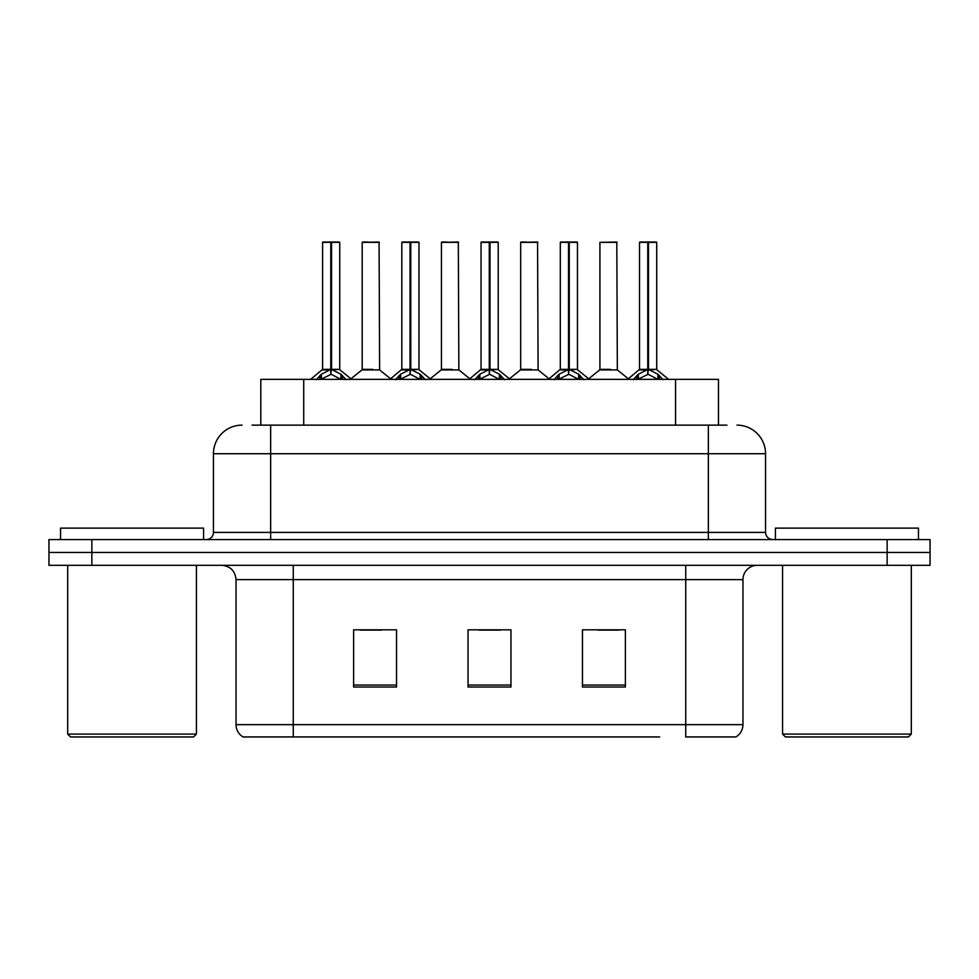 <?xml version="1.0" encoding="UTF-8"?>
<svg xmlns="http://www.w3.org/2000/svg" width="979" height="979" viewBox="0 0 979 979"><rect width="100%" height="100%" fill="white"/><g stroke="black" fill="none" stroke-linecap="round" stroke-linejoin="round"><path stroke-width="1.47" d="M260.806 425.131L260.806 379.362L718.476 379.362L718.476 425.131M742.963 724.656C742.792 729.979 740.454 734.079 735.951 736.954L685.741 736.954L685.741 724.656L742.963 724.656L742.963 579.617A14.306 14.306 0 0 1 757.269 565.311M659.711 736.954L243.049 736.954A14.306 14.306 0 0 1 236.037 724.656L236.037 579.617C235.193 570.928 230.42 566.156 221.731 565.311M930.05 565.311L930.05 552.437L48.95 552.437L48.95 565.311L91.855 565.311L91.855 552.437L48.95 552.437L48.95 539.564L91.855 539.564L91.855 552.437L930.05 552.437L930.05 565.311L91.855 565.311M625.385 687.025L625.385 629.815L582.468 629.815L582.468 687.025L625.385 687.025M396.532 687.025L396.532 629.815L353.615 629.815L353.615 687.025L396.532 687.025M510.952 687.025L510.952 629.815L468.048 629.815L468.048 687.025L510.952 687.025M360.052 630.109L381.504 630.109M597.777 630.109L619.23 630.109M478.915 630.109L500.367 630.109M252.717 425.131L726.932 425.131M252.068 425.131L270.657 425.131L270.657 453.742L213.446 453.742L213.446 532.405A7.147 7.147 0 0 1 206.288 539.564M242.046 425.131A28.611 28.611 0 0 0 213.446 453.742M736.954 425.131A28.611 28.611 0 0 1 765.554 453.742L765.554 532.405C765.945 536.712 768.331 539.099 772.712 539.564M930.05 552.437L930.05 539.564L91.855 539.564M316.205 379.705L321.406 374.198L330.78 369.462L330.78 374.455L331.538 367.933L331.538 369.352L330.78 369.462M331.538 242.339L339.737 242.339L331.538 242.339L331.538 369.462L340.912 374.198L346.113 379.705M322.58 242.339L330.792 242.046L330.78 369.352L322.58 369.352L322.58 242.339L330.78 242.339M339.456 242.046L322.862 242.046M339.737 242.339L339.737 369.352L331.538 369.364M331.526 242.046L331.538 369.462M330.78 369.364L322.58 369.352L310.649 379.362M340.912 379.399L331.538 374.455M330.78 374.455L322.789 378.408M330.792 242.046L330.78 369.352M331.037 242.046L328.295 242.046M331.538 369.352L339.737 369.352L332.481 369.915M372.95 369.352L361.936 369.915L379.619 369.915L379.081 242.046L362.193 242.339L362.193 369.352L371.151 369.352M367.92 242.046L362.487 242.046M370.405 369.352L368.618 369.352M395.455 379.705L400.656 374.198L410.03 369.462L410.03 374.455L410.776 367.933L410.776 369.352L410.03 369.462M410.776 242.339L418.988 242.339L410.776 242.339L410.776 369.462L420.15 374.198L425.351 379.705M401.818 242.339L410.042 242.046L410.03 369.352L401.818 369.352L401.818 242.339L410.03 242.339M418.694 242.046L402.1 242.046M418.988 242.339L418.988 369.352L410.776 369.352M410.764 242.046L410.776 369.462M410.03 369.364L401.818 369.352L389.899 379.362M410.776 369.364L418.975 369.352L411.718 369.915M420.15 379.399L410.776 374.455M410.03 374.455L402.039 378.408M410.042 242.046L410.03 369.352M410.274 242.046L407.545 242.046M474.693 379.705L479.894 374.198L489.267 369.462L489.267 374.455L490.014 367.933L490.014 369.352L489.267 369.462M490.014 242.339L498.225 242.339L490.014 242.339L490.014 369.462L499.388 374.198L504.589 379.705M481.056 242.339L489.28 242.046L489.267 369.352L481.056 369.352L481.056 242.339L489.267 242.339M497.944 242.046L481.35 242.046M498.225 242.339L498.225 369.352L490.014 369.364M490.002 242.046L490.014 369.462M489.267 369.364L481.068 369.352L469.137 379.362M499.388 379.399L490.014 374.455M489.267 374.455L481.276 378.408M489.28 242.046L489.267 369.352M489.512 242.046L486.783 242.046M490.014 369.352L498.225 369.352L490.956 369.915M553.93 379.705L559.131 374.198L568.505 369.462L568.505 374.455L569.264 367.933L569.264 369.352L568.505 369.462M569.264 242.339L577.463 242.339L569.264 242.339L569.264 369.462L578.638 374.198L583.839 379.705M560.306 242.339L568.518 242.046L568.505 369.352L560.306 369.352L560.306 242.339L568.505 242.339M577.182 242.046L560.588 242.046M577.463 242.339L577.463 369.352L569.264 369.364M569.252 242.046L569.264 369.462M568.505 369.364L560.306 369.352L548.375 379.362M578.638 379.399L569.264 374.455M568.505 374.455L560.514 378.408M568.518 242.046L568.505 369.352M568.762 242.046L566.021 242.046M569.264 369.352L577.463 369.352L570.206 369.915M633.18 379.705L638.381 374.198L647.755 369.462L647.755 374.455L648.502 367.933L648.502 369.352L647.755 369.462M648.502 242.339L656.713 242.339L648.502 242.339L648.502 369.462L657.876 374.198L663.077 379.705M639.544 242.339L647.768 242.046L647.755 369.352L639.544 369.352L639.544 242.339L647.755 242.339M656.419 242.046L639.825 242.046M656.713 242.339L656.713 369.352L648.502 369.364M648.49 242.046L648.502 369.462M647.755 369.364L639.544 369.352L627.612 379.362M657.876 379.399L648.502 374.455M647.755 374.455L639.764 378.408M647.768 242.046L647.755 369.352M648 242.046L645.271 242.046M648.502 369.352L656.713 369.352L649.444 369.915M452.188 369.352L441.174 369.915L458.87 369.915L458.319 242.046L441.443 242.339L441.443 369.352L450.401 369.352M447.158 242.046L441.725 242.046M449.642 369.352L447.856 369.352M531.426 369.352L520.424 369.915L538.107 369.915L537.557 242.046L520.681 242.339L520.681 369.352L529.639 369.352M526.408 242.046L520.963 242.046M528.893 369.352L527.094 369.352M610.676 369.352L599.662 369.915L617.345 369.915L616.807 242.046L599.919 242.339L599.919 369.352L608.877 369.352M608.13 369.352L606.344 369.352M193.561 736.954L70.549 736.954L67.686 734.091L196.424 734.091L193.561 736.954M67.686 565.311L67.686 734.091M196.424 565.311L196.424 734.091M203.571 539.564L203.571 528.122L60.539 528.122L60.539 539.564M908.451 736.954L785.439 736.954L782.576 734.091L911.314 734.091L908.451 736.954M782.576 565.311L782.576 734.091M911.314 565.311L911.314 734.091M918.461 539.564L918.461 528.122L775.429 528.122L775.429 539.564M303.723 425.131L303.723 379.362M675.571 425.131L675.571 379.362M685.741 565.311L685.741 579.617L236.037 579.617M742.963 579.617L685.741 579.617L685.741 724.656L293.259 724.656L293.259 736.954M236.037 724.656L293.259 724.656L293.259 565.311M887.145 565.311L887.145 539.564M510.952 685.043L468.048 685.043M396.532 685.043L353.615 685.043M625.385 685.043L582.468 685.043M270.657 539.564L270.657 532.405L765.554 532.405M213.446 532.405L270.657 532.405L270.657 453.742L708.343 453.742L708.343 539.564M765.554 453.742L708.343 453.742L708.343 425.131M329.837 369.915L322.311 369.915M340.912 374.198L340.912 379.362M342.405 375.508L342.405 379.362M321.406 374.198L321.406 379.362M319.913 375.508L319.913 379.362M379.362 242.339L362.193 242.339M409.087 369.915L401.561 369.915M420.15 374.198L420.15 379.362M421.655 375.508L421.655 379.362M400.656 374.198L400.656 379.362M399.151 375.508L399.151 379.362M488.325 369.915L480.799 369.915M499.388 374.198L499.388 379.362M500.893 375.508L500.893 379.362M479.894 374.198L479.894 379.362M478.388 375.508L478.388 379.362M567.563 369.915L560.037 369.915M578.638 374.198L578.638 379.362M580.131 375.508L580.131 379.362M559.131 374.198L559.131 379.362M557.638 375.508L557.638 379.362M646.813 369.915L639.287 369.915M657.876 374.198L657.876 379.362M659.381 375.508L659.381 379.362M638.381 374.198L638.381 379.362M636.876 375.508L636.876 379.362M458.6 242.339L441.443 242.339M537.85 242.339L520.681 242.339M617.088 242.339L599.919 242.339M340.007 369.915L351.669 379.362M361.936 369.915L350.971 378.8M379.619 369.915L390.597 378.8M419.245 369.915L430.907 379.362M498.482 369.915L510.157 379.362M577.732 369.915L589.395 379.362M656.97 369.915L668.633 379.362M441.174 369.915L430.209 378.8M458.87 369.915L469.834 378.8M520.424 369.915L509.459 378.8M538.107 369.915L549.072 378.8M599.662 369.915L588.697 378.8M617.345 369.915L628.322 378.8"/></g></svg>
